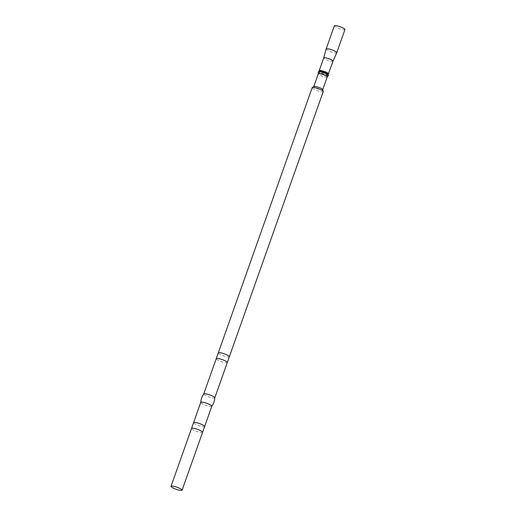 <?xml version="1.0" encoding="UTF-8"?>
<svg xmlns="http://www.w3.org/2000/svg" width="516" height="516" viewBox="0 0 516 516"><rect width="100%" height="100%" fill="white"/><g stroke="black" fill="none" stroke-linecap="round" stroke-linejoin="round"><path stroke-width="0.39" stroke-dasharray="2.58 1.94" d="M322.719 89.578A4.734 0.877 19.5 0 1 322.719 89.7A4.734 0.877 19.5 0 1 318.959 89.274A4.734 0.877 19.5 0 1 314.102 87.049A4.734 0.877 19.5 0 1 313.793 86.54A4.734 0.877 19.5 0 1 313.87 86.443M327.228 76.955L327.209 76.981A4.734 0.877 19.5 0 1 323.326 76.458A4.734 0.877 19.5 0 1 318.624 74.278A4.734 0.877 19.5 0 1 318.308 73.827L318.301 73.794M328.415 75.536A5.392 1 19.5 0 1 323.996 74.943A5.392 1 19.5 0 1 318.643 72.459A5.392 1 19.5 0 1 318.275 71.95M327.331 74.317A4.612 0.851 19.5 0 1 327.505 74.459A4.612 0.851 19.5 0 1 327.783 75.007A4.612 0.851 19.5 0 1 323.996 74.498A4.612 0.851 19.5 0 1 319.417 72.375A4.612 0.851 19.5 0 1 319.101 71.937A4.612 0.851 19.5 0 1 319.888 71.679M333.013 61.178L333.02 61.172A4.921 0.909 19.5 0 1 329.079 60.714A4.921 0.909 19.5 0 1 324.067 58.411A4.921 0.909 19.5 0 1 323.738 57.889L323.738 57.882M336.755 52.729A5.624 1.038 19.5 0 1 332.252 52.2A5.624 1.038 19.5 0 1 326.525 49.568A5.624 1.038 19.5 0 1 326.151 48.975M344.959 29.554A5.624 1.038 19.5 0 1 340.495 29.051A5.624 1.038 19.5 0 1 334.723 26.406A5.624 1.038 19.5 0 1 334.355 25.8M323.255 91.564A5.857 1.084 19.5 0 1 318.598 91.035A5.857 1.084 19.5 0 1 312.586 88.281A5.857 1.084 19.5 0 1 312.206 87.649M229.349 356.73L229.343 356.75A5.857 1.084 19.5 0 1 224.692 356.221A5.857 1.084 19.5 0 1 218.681 353.473A5.857 1.084 19.5 0 1 218.3 352.834L218.3 352.821M227.285 362.555L227.279 362.574A5.857 1.084 19.5 0 1 222.544 361.987A5.857 1.084 19.5 0 1 216.63 359.259A5.857 1.084 19.5 0 1 216.236 358.665L216.236 358.665M214.798 397.83L214.785 397.855A5.857 1.084 19.5 0 1 210.135 397.326A5.857 1.084 19.5 0 1 204.123 394.579A5.857 1.084 19.5 0 1 203.743 393.94L203.749 393.914M211.805 406.279L211.786 406.298A5.857 1.084 19.5 0 1 207.013 405.679A5.857 1.084 19.5 0 1 201.15 402.97A5.857 1.084 19.5 0 1 200.756 402.396L200.756 402.364M204.646 426.493L204.639 426.513A5.857 1.084 19.5 0 1 199.982 425.99A5.857 1.084 19.5 0 1 193.977 423.236A5.857 1.084 19.5 0 1 193.59 422.604L193.597 422.585M202.582 432.324L202.575 432.337A5.857 1.084 19.5 0 1 197.841 431.75A5.857 1.084 19.5 0 1 191.926 429.022A5.857 1.084 19.5 0 1 191.533 428.428L191.533 428.409M328.073 74.659A4.773 0.884 19.5 0 1 324.158 74.13A4.773 0.884 19.5 0 1 319.417 71.937A4.773 0.884 19.5 0 1 319.094 71.479M328.524 73.865A4.921 0.909 19.5 0 1 324.616 73.42A4.921 0.909 19.5 0 1 319.565 71.111A4.921 0.909 19.5 0 1 319.243 70.576"/><path stroke-width="0.77" d="M218.3 352.834A5.857 1.084 19.5 0 1 218.313 352.802L312.206 87.649A5.857 1.084 19.5 0 1 312.303 87.533L313.87 86.443A4.734 0.877 19.5 0 1 317.85 87.056A4.734 0.877 19.5 0 1 322.41 89.184A4.734 0.877 19.5 0 1 322.719 89.578L323.248 91.409A5.857 1.084 19.5 0 1 323.255 91.564L229.349 356.73A5.857 1.084 19.5 0 1 229.343 356.75M318.308 73.827A4.734 0.877 19.5 0 1 318.314 73.769A4.734 0.877 19.5 0 1 322.074 74.194A4.734 0.877 19.5 0 1 326.931 76.42A4.734 0.877 19.5 0 1 327.241 76.929A4.734 0.877 19.5 0 1 327.209 76.981M318.301 73.794L318.275 71.95A5.392 1 19.5 0 1 319.191 71.653A5.392 1 19.5 0 1 327.886 74.73A5.392 1 19.5 0 1 328.099 74.897A5.392 1 19.5 0 1 328.415 75.536L327.228 76.955M319.191 71.653L319.888 71.679A4.612 0.851 19.5 0 1 327.331 74.317L327.886 74.73M326.157 48.956A5.624 1.038 19.5 0 0 326.151 48.975L323.738 57.882A4.921 0.909 19.5 0 1 323.745 57.876A4.921 0.909 19.5 0 1 327.654 58.321A4.921 0.909 19.5 0 1 332.697 60.63A4.921 0.909 19.5 0 1 333.02 61.165A4.921 0.909 19.5 0 1 333.013 61.178L336.755 52.729A5.624 1.038 19.5 0 1 336.755 52.729L344.959 29.554A5.624 1.038 19.5 0 0 344.591 28.948A5.624 1.038 19.5 0 0 338.825 26.303A5.624 1.038 19.5 0 0 334.355 25.8L326.157 48.956A5.624 1.038 19.5 0 1 330.621 49.465A5.624 1.038 19.5 0 1 336.393 52.103A5.624 1.038 19.5 0 1 336.761 52.716M312.303 87.533A5.857 1.084 19.5 0 1 317.224 88.288A5.857 1.084 19.5 0 1 322.868 90.926A5.857 1.084 19.5 0 1 323.248 91.409M218.313 352.802A5.857 1.084 19.5 0 1 223.047 353.389A5.857 1.084 19.5 0 1 228.962 356.117A5.857 1.084 19.5 0 1 229.356 356.711L227.279 362.574A5.857 1.084 19.5 0 0 227.292 362.535A5.857 1.084 19.5 0 0 226.911 361.903A5.857 1.084 19.5 0 0 220.9 359.149A5.857 1.084 19.5 0 0 216.249 358.626A5.857 1.084 19.5 0 0 216.236 358.665L218.313 352.802M203.743 393.94A5.857 1.084 19.5 0 1 203.768 393.895A5.857 1.084 19.5 0 1 208.541 394.514A5.857 1.084 19.5 0 1 214.404 397.223A5.857 1.084 19.5 0 1 214.798 397.797A5.857 1.084 19.5 0 1 214.785 397.855M216.249 358.626L203.749 393.914C201.969 396.443 200.963 399.281 200.756 402.396A5.857 1.084 19.5 0 1 200.769 402.338A5.857 1.084 19.5 0 1 205.42 402.867A5.857 1.084 19.5 0 1 211.431 405.615A5.857 1.084 19.5 0 1 211.812 406.253A5.857 1.084 19.5 0 1 211.786 406.298C213.585 403.751 214.591 400.913 214.798 397.797M193.59 422.604A5.857 1.084 19.5 0 1 193.61 422.565A5.857 1.084 19.5 0 1 198.338 423.159A5.857 1.084 19.5 0 1 204.252 425.881A5.857 1.084 19.5 0 1 204.646 426.48A5.857 1.084 19.5 0 1 204.639 426.513M200.769 402.338L191.533 428.428A5.857 1.084 19.5 0 1 191.539 428.39A5.857 1.084 19.5 0 1 196.196 428.919A5.857 1.084 19.5 0 1 202.201 431.673A5.857 1.084 19.5 0 1 202.588 432.305A5.857 1.084 19.5 0 1 202.575 432.337L204.646 426.48M171.422 486.923A5.857 1.084 19.5 0 1 171.041 486.291A5.857 1.084 19.5 0 1 175.692 486.814A5.857 1.084 19.5 0 1 181.703 489.568A5.857 1.084 19.5 0 1 182.084 490.2A5.857 1.084 19.5 0 1 177.433 489.678A5.857 1.084 19.5 0 1 171.422 486.923M319.101 71.647L319.094 71.479A4.773 0.884 19.5 0 1 322.745 71.801A4.773 0.884 19.5 0 1 327.789 74.091A4.773 0.884 19.5 0 1 328.073 74.659L333.02 61.165M319.094 71.479L319.243 70.576A4.921 0.909 19.5 0 1 323.151 71.021A4.921 0.909 19.5 0 1 328.202 73.33A4.921 0.909 19.5 0 1 328.524 73.865M313.812 86.482L318.314 73.769M319.243 70.576L323.745 57.876M171.041 486.291L191.539 428.39M214.798 397.83L227.292 362.535M204.646 426.493L211.812 406.253M182.084 490.2L202.588 432.305M322.739 89.642L327.241 76.929"/></g></svg>
